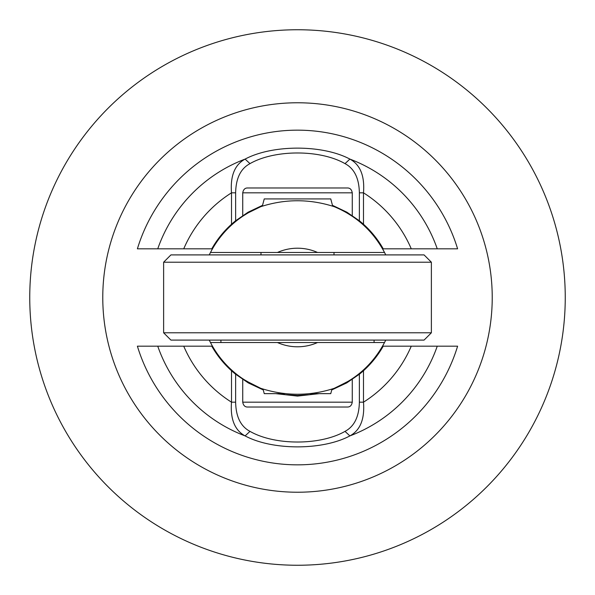 <?xml version="1.0" encoding="UTF-8"?>
<svg xmlns="http://www.w3.org/2000/svg" width="595" height="595" viewBox="0 0 595 595"><rect width="100%" height="100%" fill="white"/><g stroke="black" fill="none" stroke-linecap="round" stroke-linejoin="round"><path stroke-width="0.89" d="M29.75 297.5A267.75 267.75 0 0 0 297.5 565.25A267.75 267.75 0 0 0 565.25 297.5A267.75 267.75 0 0 0 297.5 29.75A267.75 267.75 0 0 0 29.75 297.5M102.771 297.5A194.729 194.729 0 0 0 297.5 492.229A194.729 194.729 0 0 0 492.229 297.5A194.729 194.729 0 0 0 297.5 102.771A194.729 194.729 0 0 0 102.771 297.5M157.764 248.822L183.736 248.822A123.738 123.738 0 0 1 231.507 192.825C230.183 175.964 234.72 164.718 245.11 159.096A147.991 147.991 0 0 0 157.749 248.822L137.393 248.822A167.344 167.344 0 0 1 457.607 248.822L437.251 248.822A147.991 147.991 0 0 0 349.89 159.096C322.564 144.481 272.436 144.481 245.11 159.096L249.989 163.625C274.749 149.427 320.251 149.427 345.011 163.632L349.89 159.096C360.28 164.718 364.817 175.964 363.493 192.825A123.738 123.738 0 0 1 411.264 248.822L437.236 248.822M359.35 220.76L346.907 212.199L332.471 205.334M345.003 163.632C354.293 168.541 359.083 178.269 359.365 192.825L359.365 220.752A110.187 96.412 90 0 1 363.493 224.263A98.584 98.584 0 0 1 383.225 248.822L411.264 248.822M183.736 248.822L211.775 248.822A98.584 98.584 0 0 1 231.507 224.263A110.187 96.412 -90 0 1 235.635 220.752L235.635 192.825C235.917 178.269 240.707 168.541 249.997 163.632M262.529 205.334L248.093 212.199L235.65 220.76M247.602 187.968C244.947 187.946 243.325 189.567 242.73 192.832L352.27 192.832C351.675 189.567 350.053 187.946 347.398 187.968L247.602 187.968M352.27 192.832L352.27 215.531M242.73 215.531L242.73 192.832M231.507 224.263L231.507 192.825L235.635 192.825M359.365 192.825L363.493 192.825L363.493 224.263M437.236 346.178L411.264 346.178A123.738 123.738 0 0 1 363.493 402.175C364.817 419.036 360.28 430.274 349.89 435.904A147.991 147.991 0 0 0 437.251 346.178L457.607 346.178A167.344 167.344 0 0 1 137.393 346.178L157.749 346.178A147.991 147.991 0 0 0 245.11 435.904C272.436 450.519 322.564 450.519 349.89 435.904L345.011 431.375C320.251 445.573 274.749 445.573 249.989 431.368L245.11 435.904C234.72 430.274 230.183 419.036 231.507 402.175A123.738 123.738 0 0 1 183.736 346.178L157.764 346.178M235.65 374.24L248.301 382.927L263.258 389.941M275.73 393.645L297.5 396.084L319.27 393.645M249.997 431.368C240.707 426.459 235.917 416.731 235.635 402.175L235.635 374.248A110.187 96.412 -90 0 1 231.507 370.737A98.584 98.584 0 0 1 211.775 346.178L183.736 346.178M411.264 346.178L383.225 346.178A98.584 98.584 0 0 1 363.493 370.737A110.187 96.412 90 0 1 359.365 374.248L359.365 402.175C359.083 416.731 354.293 426.459 345.003 431.368M331.742 389.941L346.699 382.927L359.35 374.24M242.73 402.168C243.325 405.433 244.947 407.054 247.602 407.032L347.398 407.032C350.053 407.054 351.675 405.433 352.27 402.168L242.73 402.168L242.73 379.469M352.27 379.469L352.27 402.168M363.493 370.737L363.493 402.175L359.365 402.175M235.635 402.175L231.507 402.175L231.507 370.737M385.731 340.095A97.974 97.974 0 0 1 384.511 342.534L210.489 342.534A97.974 97.974 0 0 0 260.729 388.312L246.285 381.016L241.912 378.175M243.675 379.372L253.782 385.173M261.131 388.468L263.064 389.219L264.247 393.645L284.99 393.645M278.698 393.645L285.488 394.73L297.5 395.474L309.281 394.76L316.295 393.645M297.5 342.534L210.489 342.534A97.974 97.974 0 0 1 209.269 340.095M209.269 254.905A97.974 97.974 0 0 1 210.489 252.466L384.511 252.466A97.974 97.974 0 0 1 385.731 254.905M333.393 206.346L332.664 206.056L330.753 198.916L264.247 198.916L262.336 206.071L260.915 206.614M243.675 215.628L248.256 212.802L260.729 206.688A97.974 97.974 0 0 0 210.489 252.466L277.456 252.466A49.288 49.288 0 0 1 317.544 252.466L384.511 252.466A97.974 97.974 0 0 0 334.264 206.688L334.256 206.681C356.464 215.955 373.214 231.217 384.511 252.466M163.625 262.209L170.929 254.905L424.071 254.905L431.375 262.209L431.375 332.791L424.071 340.095L170.929 340.095L163.625 332.791L163.625 262.209L431.375 262.209M431.375 332.791L163.625 332.791M374.077 340.095L374.077 342.534L384.511 342.534A97.974 97.974 0 0 1 334.264 388.312C309.876 396.233 285.369 396.233 260.729 388.312A97.974 97.974 0 0 1 210.489 342.534M384.511 342.534C373.214 363.783 356.464 379.045 334.256 388.319L334.264 388.312C348.246 381.41 354.516 378.033 353.088 378.175L351.6 379.179M310.002 393.645L330.753 393.645L331.943 389.19L333.646 388.557M334.264 206.688C309.668 198.775 285.154 198.775 260.729 206.688A97.974 97.974 0 0 0 210.489 252.466M351.6 215.821L345.353 212.006M346.93 212.913L353.088 216.825M374.077 342.534L317.544 342.534A49.288 49.288 0 0 1 277.456 342.534M220.924 340.095L220.924 342.534M334.011 254.905L334.011 252.466M260.989 254.905L260.989 252.466"/></g></svg>
